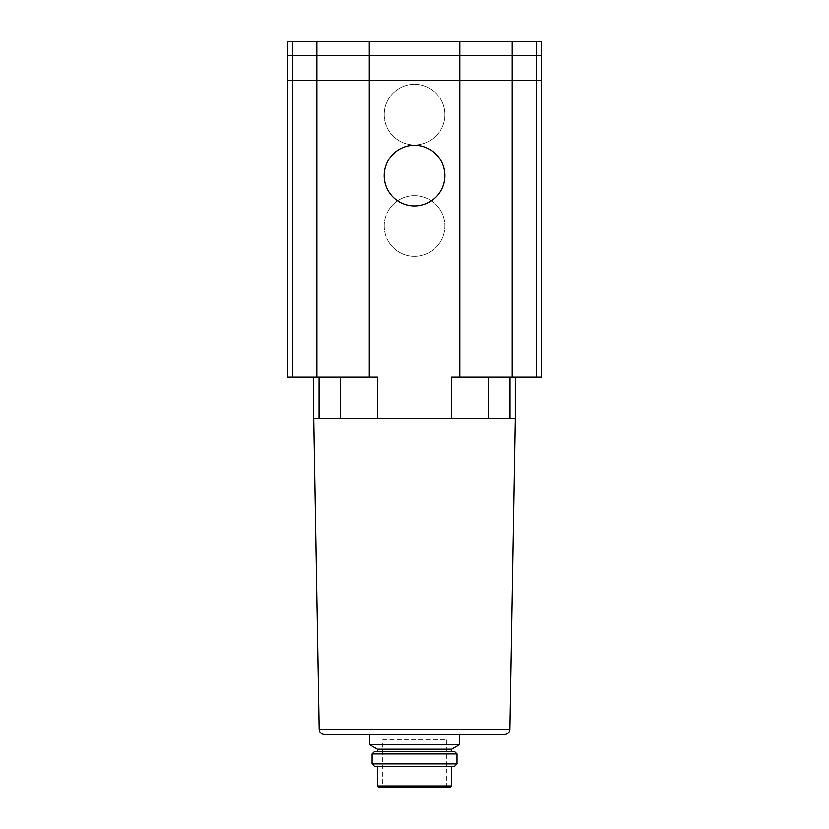 <?xml version="1.0" encoding="UTF-8"?>
<svg xmlns="http://www.w3.org/2000/svg" width="829" height="829" viewBox="0 0 829 829"><rect width="100%" height="100%" fill="white"/><g stroke="black" fill="none" stroke-linecap="round" stroke-linejoin="round"><path stroke-width="0.62" stroke-dasharray="4.14 3.11" d="M515.255 377.112L509.949 377.112L515.255 377.112L515.255 418.697L313.745 418.697L319.165 729.313L509.835 729.313L515.255 418.697M313.745 377.112L319.051 377.112L313.745 377.112L313.745 418.697L319.051 418.697L313.745 418.697M324.471 734.525L369.423 734.525M340.346 377.112L377.423 377.112L319.051 377.112L340.346 377.112L340.346 418.697M292.533 377.112L292.533 41.45L287.238 41.45L287.238 377.112L377.423 377.112L377.423 418.697M384.159 225.985A30.341 30.341 0 0 0 429.671 252.265A30.341 30.341 0 0 0 429.671 199.706A30.341 30.341 0 0 0 384.159 225.985A30.341 30.341 0 0 0 429.671 252.265A30.341 30.341 0 0 0 429.671 199.706A30.341 30.341 0 0 0 384.159 225.985M384.159 114.63A30.341 30.341 0 0 0 429.671 140.909A30.341 30.341 0 0 0 429.671 88.351A30.341 30.341 0 0 0 384.159 114.63A30.341 30.341 0 0 0 429.671 140.909A30.341 30.341 0 0 0 429.671 88.351A30.341 30.341 0 0 0 384.159 114.63M292.533 41.45L541.762 41.45L541.762 377.112L536.467 377.112L536.467 41.45M451.577 418.697L451.577 377.112L512.125 377.112L512.125 41.45M512.125 377.112L536.467 377.112M541.762 67.968L541.762 55.502L541.762 67.968M287.238 67.968L287.238 55.502L287.238 67.968M316.875 377.112L316.875 41.45M488.654 377.112L488.654 418.697M384.159 175.613A30.341 30.341 0 0 0 429.671 201.893A30.341 30.341 0 0 0 429.671 149.334A30.341 30.341 0 0 0 384.159 175.613M382.687 739.82L446.313 739.82L382.687 739.82L382.687 787.55L446.313 787.55L378.967 787.55M377.382 766.338L451.618 766.338L377.382 766.338M454.479 766.338L374.521 766.338M456.924 763.903L372.076 763.903M456.924 753.934L372.076 753.934M454.479 751.488L374.521 751.488M377.382 751.488L451.618 751.488L377.382 751.488M451.618 749.188L377.382 749.188M459.577 744.597L369.423 744.597M459.763 377.112L459.763 41.45M369.237 377.112L369.237 41.45M509.949 377.112L509.949 418.697M319.051 377.112L319.051 418.697M451.618 785.954L377.382 785.954M541.762 55.502L287.238 55.502L541.762 55.502M541.762 80.423L287.238 80.423L541.762 80.423M446.313 787.55L446.313 739.82"/><path stroke-width="1.24" d="M515.255 377.112L515.255 418.697L509.835 729.313C509.472 732.473 507.7 734.214 504.529 734.525L369.423 734.525L369.423 744.597L459.577 744.597L459.577 734.525M313.745 377.112L313.745 418.697L377.423 418.697L377.423 377.112L287.238 377.112L287.238 41.45L541.762 41.45L541.762 377.112L512.125 377.112L512.125 41.45M515.255 418.697L377.423 418.697M324.471 734.525C321.3 734.214 319.528 732.473 319.165 729.313L509.835 729.313C509.472 732.473 507.7 734.214 504.529 734.525L324.471 734.525C321.3 734.214 319.528 732.473 319.165 729.313L313.745 418.697M512.125 377.112L451.577 377.112L451.577 418.697M384.159 175.613A30.341 30.341 0 0 0 429.671 201.893A30.341 30.341 0 0 0 429.671 149.334A30.341 30.341 0 0 0 384.159 175.613M316.875 377.112L316.875 41.45M488.654 377.112L488.654 418.697M340.346 377.112L340.346 418.697M382.687 787.55L450.033 787.55L378.967 787.55L377.382 785.954L377.382 766.338M372.076 763.903L374.521 766.338L454.479 766.338L456.924 763.903L456.924 753.934L372.076 753.934L372.076 763.903L456.924 763.903M372.076 753.934L374.521 751.488L454.479 751.488L456.924 753.934M377.382 751.488L377.382 749.188L451.618 749.188L459.577 744.597M377.382 749.188L369.423 744.597M536.467 377.112L536.467 41.45M459.763 377.112L459.763 41.45M369.237 377.112L369.237 41.45M292.533 377.112L292.533 41.45M509.949 377.112L509.949 418.697M319.051 377.112L319.051 418.697M377.382 785.954L451.618 785.954L450.033 787.55M451.618 785.954L451.618 766.338M451.618 751.488L451.618 749.188"/></g></svg>
